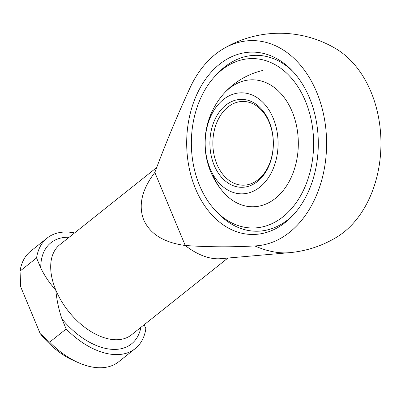 <?xml version="1.0" encoding="UTF-8"?>
<svg xmlns="http://www.w3.org/2000/svg" width="401" height="401" viewBox="0 0 401 401"><rect width="100%" height="100%" fill="white"/><g stroke="black" fill="none" stroke-linecap="round" stroke-linejoin="round"><path stroke-width="0.6" d="M212.811 174.901A63.493 45.829 -90.2 0 0 223.136 191.934A63.493 45.829 -90.2 0 0 282.003 191.974A63.493 45.829 -90.2 0 0 292.179 111.673A63.493 45.829 -90.2 0 0 222.755 94.872M222.575 49.238A109.929 109.929 0 0 1 336.018 48.797A102.681 74.11 89.8 0 1 380.95 142.786A102.681 74.11 89.8 0 1 336.76 237.126A109.929 109.929 0 0 1 289.216 252.695A98.621 59.293 -128.5 0 1 284.921 252.891A98.621 59.293 -128.5 0 1 254.805 245.923A102.681 74.11 -90.2 0 0 324.765 120.806A102.681 74.11 -90.2 0 0 222.575 49.243A102.681 74.11 -90.2 0 0 189.488 89.007C177.047 116.074 165.498 143.884 154.841 172.44L185.252 245.497C208.425 247.081 231.613 247.227 254.805 245.923M289.216 252.695L220.515 258.69A57.584 34.621 -128.5 0 1 185.252 245.497C163.979 242.615 150.134 234.079 143.718 219.888C138.17 205.342 141.879 189.528 154.841 172.44M199.553 185.462A84.706 61.137 89.8 0 1 215.422 75.799A84.706 61.137 89.8 0 1 305.437 101.112A84.706 61.137 89.8 0 1 293.126 206.726A84.706 61.137 89.8 0 1 215.949 211.066A84.706 61.137 89.8 0 1 199.553 185.462M215.422 75.799L217.888 73.203A87.944 63.473 89.8 0 1 293.076 71.649M195.503 188.691A91.182 65.809 89.8 0 1 208.756 75.002A91.182 65.809 89.8 0 1 291.833 70.33A91.182 65.809 89.8 0 1 309.482 97.889A91.182 65.809 89.8 0 1 292.399 215.939A91.182 65.809 89.8 0 1 195.503 188.691M144.21 324.715L145.859 328.685A70.671 42.486 -128.5 0 1 135.247 348.584L118.726 361.747A70.671 42.486 -128.5 0 1 78.696 362.8L73.879 360.684A63.604 38.24 -128.5 0 1 40.17 333.572L20.672 286.725L20.05 271.101A70.671 42.486 -128.5 0 1 30.661 251.201L47.183 238.039A70.671 42.486 -128.5 0 1 74.601 232.926M20.05 271.101L36.571 257.938L40.752 267.978C44.897 276.359 49.904 283.682 55.779 289.948C56.747 300.113 58.812 309.783 61.97 318.955L66.15 328.995L49.629 342.158L40.17 333.572M293.632 214.61A87.944 63.473 89.8 0 1 218.435 213.643L215.949 211.066M78.696 362.8A70.671 42.486 -128.5 0 1 49.629 342.158M135.247 348.584A70.671 42.486 -128.5 0 1 66.15 328.995M36.571 257.938A70.671 42.486 -128.5 0 1 47.183 238.039M216.901 164.174A41.879 30.225 89.8 0 1 242.911 101.448A41.879 30.225 89.8 0 1 269.246 122.475A41.879 30.225 89.8 0 1 243.237 185.202A41.879 30.225 89.8 0 1 216.901 164.174M214.144 165.227A43.97 31.739 89.8 0 1 225.753 105.197A43.97 31.739 89.8 0 1 269.106 121.438A43.97 31.739 89.8 0 1 257.497 181.463A43.97 31.739 89.8 0 1 214.144 165.227M210.054 168.485A50.516 36.461 89.8 0 1 223.387 99.523A50.516 36.461 89.8 0 1 273.196 118.18A50.516 36.461 89.8 0 1 259.858 187.142A50.516 36.461 89.8 0 1 210.054 168.485M227.898 258.043L131.513 334.83A57.584 34.621 -128.5 0 1 55.779 289.948A57.584 34.621 -128.5 0 1 59.754 244.755L156.57 167.628M40.752 267.978A64.651 38.867 -128.5 0 1 69.157 237.262M140.916 327.336A64.651 38.867 -128.5 0 1 61.97 318.955M262.66 70.496A74.651 74.651 0 0 0 223.136 191.934"/></g></svg>

